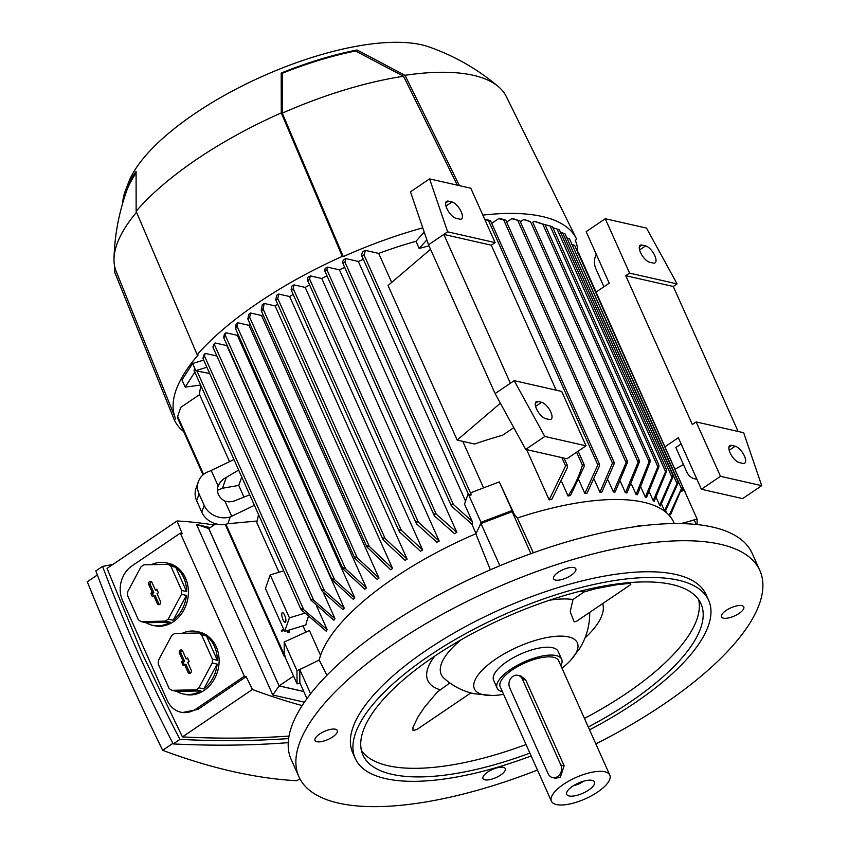 <?xml version="1.0" encoding="UTF-8"?>
<svg xmlns="http://www.w3.org/2000/svg" width="849" height="849" viewBox="0 0 849 849"><rect width="100%" height="100%" fill="white"/><g stroke="black" fill="none" stroke-linecap="round" stroke-linejoin="round"><path stroke-width="1.27" d="M290.369 629.725L289.127 630.054M287.928 630.414L288.66 632.059L287.981 632.516L287.142 630.658M287.981 632.516L288.872 632.717L289.551 632.261L288.66 632.059M289.551 632.261L288.639 630.202M283.916 629.799L281.688 631.306L281.348 630.542L283.566 629.035M284.192 630.425L281.688 631.306M537.459 770.032A252.493 91.979 -24.1 0 1 298.912 776.782A252.493 91.979 -24.1 0 1 394.944 643.181A252.493 91.979 -24.1 0 1 759.876 570.581A252.493 91.979 -24.1 0 1 663.844 704.182A252.493 91.979 -24.1 0 1 595.849 743.915M298.912 776.782L291.228 759.611A252.493 91.979 -24.1 0 1 387.271 626.01A252.493 91.979 -24.1 0 1 752.203 553.41L759.876 570.581M513.581 513.465L512.117 510.525L480.98 522.326L479.547 526.359L480.98 523.515L512.117 511.714L517.37 517.996A193.583 70.52 -24.1 0 1 643.457 502.205A193.583 70.52 -24.1 0 1 673.862 522.57L674.297 523.568M337.276 732.093A12.204 4.447 -24.1 0 1 326.101 740.296A12.204 4.447 -24.1 0 1 315.021 740.455A12.204 4.447 -24.1 0 1 315.032 738.853A12.204 4.447 -24.1 0 1 326.218 730.639A12.204 4.447 -24.1 0 1 337.297 730.49A12.204 4.447 -24.1 0 1 337.276 732.093M496.049 768.112A12.204 4.447 -24.1 0 1 505.251 768.589A12.204 4.447 -24.1 0 1 492.187 779.042A12.204 4.447 -24.1 0 1 482.975 778.554A12.204 4.447 -24.1 0 1 496.049 768.112M721.512 615.281A12.204 4.447 -24.1 0 1 732.698 607.077A12.204 4.447 -24.1 0 1 743.777 606.918A12.204 4.447 -24.1 0 1 743.756 608.521A12.204 4.447 -24.1 0 1 732.581 616.735A12.204 4.447 -24.1 0 1 721.501 616.883A12.204 4.447 -24.1 0 1 721.512 615.281M562.749 579.262A12.204 4.447 -24.1 0 1 553.537 578.785A12.204 4.447 -24.1 0 1 566.612 568.331A12.204 4.447 -24.1 0 1 575.824 568.819A12.204 4.447 -24.1 0 1 562.749 579.262M680.877 523.589L694.28 520.044L696.265 524.48M664.99 511.512A190.208 69.289 155.9 0 0 664.565 510.843L661.541 504.094M659.673 505.24L672.896 475.228L672.981 476.83L660.437 505.94A190.208 69.289 155.9 0 0 659.673 505.24L656.277 497.641M653.231 500.687L666.454 469.497L666.592 471.259L654.197 501.25A190.208 69.289 155.9 0 0 653.231 500.687L649.453 492.24M645.346 497.111L658.718 464.605L658.93 466.504L646.503 497.546A190.208 69.289 155.9 0 0 645.346 497.111L641.197 487.825M636.071 494.479L649.941 459.585L650.228 461.654L637.419 494.776A190.208 69.289 155.9 0 0 636.75 494.627A190.208 69.289 155.9 0 0 636.071 494.479L631.55 484.365M625.437 492.77L639 460.126L639.297 462.227L626.965 492.94A190.208 69.289 155.9 0 0 625.437 492.77L620.545 481.829M613.413 491.996L627.018 460.551L627.337 462.705L615.132 492.049A190.208 69.289 155.9 0 0 613.413 491.996L608.16 480.258M503.722 219.987L498.66 218.649A210.743 76.771 -24.1 0 1 500.528 218.607L505.792 220.188L503.722 219.987L612.479 463.108L614.05 462.185L614.082 463.989L601.856 492.123A190.208 69.289 155.9 0 0 599.935 492.218L594.332 479.685M587.03 493.258A190.208 69.289 155.9 0 0 584.876 493.502L578.944 480.216M576.609 452.199L582.414 465.178L583.794 464.138L584.186 466.451L570.464 495.561A190.208 69.289 155.9 0 0 568.055 495.986L561.794 481.977M549.144 499.881L565.593 465.921L567.026 465.008L567.472 467.428L551.861 499.254A190.208 69.289 155.9 0 0 549.144 499.881L526.656 449.62M429.021 245.87A190.208 69.289 155.9 0 0 419.162 248.481L415.957 241.318L424.213 232.085M365.484 250.413L363.988 254.87L362.544 255.782L361.536 254.965L362.735 251.516A210.743 76.771 -24.1 0 1 365.484 250.413L378.696 253.405A190.208 69.289 -24.1 0 1 415.957 241.318M378.696 253.405L391.676 282.42M462.758 441.342L483.58 487.867M512.117 510.525L499.308 481.903L514.271 514.282M430.549 249.266L388.035 285.529L457.165 440.079L474.57 444.027A190.208 69.289 -24.1 0 1 502.555 435.261L513.783 427.652M637.864 461.729L530.498 221.685L523.578 219.604A210.743 76.771 -24.1 0 1 525.096 219.795L530.487 221.685M520.352 221.791L523.578 219.604M513.454 218.766L519.79 220.846L511.767 218.692A210.743 76.771 -24.1 0 1 513.454 218.766M506.673 222.141L511.767 218.692M491.72 223.361L498.66 218.649M599.935 492.218L612.469 463.108M484.8 219.498A210.743 76.771 -24.1 0 1 486.233 219.371L490.414 220.74L484.885 219.7M599.606 465.602L586.914 493.439M584.876 493.502L597.802 464.944L599.129 463.787L599.479 466.005M568.034 496.007C574.444 486.275 579.283 475.822 582.563 464.647M426.856 239.853L419.162 248.481M480.98 522.326L468.17 493.704L469.232 495.434L469.412 494.691L471.407 494.797L470.526 492.823L499.308 481.903M345.936 258.637L344.906 262.012L343.527 263.041L342.561 262.341L343.367 259.783A210.743 76.771 -24.1 0 1 345.936 258.637L358.32 261.45A190.208 69.289 -24.1 0 1 363.372 259.359M358.32 261.45L465.539 501.154M472.235 521.424L472.394 524.64L451.445 506.057L451.466 504.37L453.345 504.412L472.235 521.424L464.499 504.115L468.17 493.704L361.568 255.326M258.595 514.643A190.208 69.289 155.9 0 0 257.353 520.989L227.861 523.737L230.249 516.945A20.196 17.776 -160.5 0 1 204.163 505.367L199.048 493.927A20.196 17.776 -160.5 0 1 198.401 481.606A20.196 17.776 -160.5 0 1 209.767 471.153L233.942 459.521M283.725 570.815L270.226 574.922L265.429 588.484L284.638 631.423L305.895 624.96A190.208 69.289 -24.1 0 1 308.336 616.735M327.608 267.148L326.886 269.706L325.549 270.852L324.658 270.598L325.199 268.326A210.743 76.771 -24.1 0 1 327.608 267.148L339.409 269.823A190.208 69.289 -24.1 0 1 344.694 267.393M339.409 269.823L456.868 532.408A190.208 69.289 155.9 0 0 454.395 533.575M310.352 275.904L309.567 279.003L308.304 280.308L307.402 279.724L308.07 277.114A210.743 76.771 -24.1 0 1 310.352 275.904L321.75 278.483A190.208 69.289 -24.1 0 1 326.992 275.829M321.75 278.483L439.209 541.078A190.208 69.289 155.9 0 0 436.895 542.278L416.679 524.003L416.339 521.817L418.324 522.124L439.209 541.078M294.062 284.871L293.223 288.639L292.014 290.093L291.133 289.541L291.907 286.113A210.743 76.771 -24.1 0 1 294.062 284.871L305.194 287.397A190.208 69.289 -24.1 0 1 309.609 284.946M305.194 287.397L422.664 549.982A190.208 69.289 155.9 0 0 420.478 551.224L399.561 531.941L399.242 529.797L401.301 530.254L422.664 549.982M278.684 294.051L277.782 298.508L276.647 300.111L275.776 299.601L276.657 295.325A210.743 76.771 -24.1 0 1 278.684 294.051L289.668 296.545A190.208 69.289 -24.1 0 1 293.17 294.412M289.668 296.545L407.127 559.13A190.208 69.289 155.9 0 0 405.09 560.393L383.334 540.049L383.026 537.948L385.149 538.553L407.127 559.13M262.32 308.696L262.086 310.893L261.237 310.416L262.277 304.727A210.743 76.771 -24.1 0 1 263.232 304.08A210.743 76.771 -24.1 0 1 264.188 303.433L275.118 305.916A190.208 69.289 -24.1 0 1 277.687 304.197M275.118 305.916L392.588 568.501A190.208 69.289 155.9 0 0 391.622 569.148A190.208 69.289 155.9 0 0 390.678 569.796L366.917 546.958L261.29 310.84M247.866 318.789L248.64 319.086L247.866 318.789L248.778 314.332A210.743 76.771 -24.1 0 1 250.561 313.005L261.534 315.499A190.208 69.289 -24.1 0 1 262.914 314.48M261.534 315.499L378.994 578.084A190.208 69.289 155.9 0 0 377.221 579.411L354.808 558.186L247.897 319.171M235.3 327.894L236.011 328.054L235.3 327.894L236.139 324.127A210.743 76.771 -24.1 0 1 237.816 322.779L248.927 325.305A190.208 69.289 -24.1 0 1 250.179 324.276M248.927 325.305L366.386 587.89A190.208 69.289 155.9 0 0 364.741 589.238L342.964 568.894L235.322 328.245M223.648 337.244L224.295 337.244L223.648 337.244L224.423 334.135A210.743 76.771 -24.1 0 1 225.972 332.766L237.327 335.334A190.208 69.289 -24.1 0 1 238.155 334.58M237.327 335.334L354.786 597.919A190.208 69.289 155.9 0 0 353.29 599.309L332.012 579.782L223.648 337.562M212.95 346.923L213.683 344.365A210.743 76.771 -24.1 0 1 215.094 342.964L226.821 345.617A190.208 69.289 -24.1 0 1 227.118 345.31M226.821 345.617L344.28 608.213A190.208 69.289 155.9 0 0 342.943 609.635L322.27 591.297L322.259 589.832L324.509 590.755L214.532 344.874L215.094 342.964M323.108 592.156L335.005 618.772A190.208 69.289 155.9 0 0 333.848 620.237L311.052 600.243M316.422 605.634L327.162 629.661A190.208 69.289 155.9 0 0 326.218 631.168L301.289 609.784L301.395 608.574L303.74 609.699L327.162 629.661M203.59 474.379L177.674 416.424L180.795 407.35L199.557 394.626A190.208 69.289 -24.1 0 1 200.98 385.849M199.557 394.626L229.559 461.686M256.133 521.095L279.013 572.247M302.987 625.84L305.82 632.187M306.945 698.631L299.867 682.808L299.782 669.574L305.173 666.921L296.98 670.636L284.182 642.014L309.439 630.542L320.551 655.396M475.992 533.427L471.895 524.279M367.352 547.647L367.065 545.567L369.262 546.353L392.588 568.501M434.624 516.118L434.274 513.91L436.195 514.069L456.868 532.408M454.533 533.681L434.348 515.842M264.188 303.433L263.148 309.121L369.262 546.353M250.561 313.005L249.68 317.293L357.238 557.729L378.994 578.084M249.001 316.974L248.566 319.15M237.816 322.779L237.03 326.207L345.469 568.607L366.386 587.89M236.489 325.963L235.863 328.181M225.972 332.766L225.303 335.366L334.57 579.655L354.786 597.919M224.879 335.185L224.083 337.456M324.244 590.469L344.429 608.309M214.224 344.747L213.279 347.082M202.975 358.204L204.004 354.84A210.743 76.771 -24.1 0 1 205.256 353.396L216.898 356.039M205.256 353.396L204.45 355.943L313.748 600.285L335.005 618.772M204.238 355.827L203.208 358.363M206.891 367.267L195.769 370.642L192.574 363.489L203.686 360.103M194.835 372.106L185.199 387.112L181.994 379.959L192.574 363.489M195.769 370.642L194.877 368.954L194.05 370.047M185.199 387.112L200.629 385.053M285.137 656.224L285.073 656.967L284.447 656.553L285.137 656.224L284.256 654.25L284.182 642.014M177.674 416.424L177.452 417.676L203.028 474.846M254.424 505.314L230.249 516.945M249.712 494.787L233.284 501.366L228.997 501.865L224.932 501.154A13.467 11.854 -160.5 0 1 218.48 494.521A13.467 11.854 -160.5 0 1 218.055 486.307A13.467 11.854 -160.5 0 1 218.161 486.01L211.305 470.686M218.161 486.01L220.241 482.285L223.34 479.133L238.654 470.059M231.788 516.479L224.932 501.154M243.992 497.111L238.76 485.426L241.742 476.979M238.76 485.426L222.48 488.239L226.375 477.234M222.48 488.239L217.461 490.298M198.401 481.606L196.013 488.387A20.196 17.776 19.5 0 0 196.65 500.708L201.765 512.159A20.196 17.776 19.5 0 0 227.861 523.737M209.682 373.496L195.684 370.769M697.114 524.576L697.082 518.972L688.879 521.466M697.082 518.972L684.283 490.361L681.28 491.274M669.394 515.619L670.848 514.101L682.532 486.53L574.688 245.435L571.377 244.215M665.669 510.79L666.571 512.807M669.161 515.354L682.394 486.509M681.439 488.515L571.876 244.109M469.232 495.434L471.407 494.797M296.98 670.636L297.065 683.87L285.009 656.924M297.065 683.87L299.952 682.989M303.74 691.457L279.088 685.875L293.574 676.059M279.088 685.875L208.737 528.609L215.816 523.812M343.378 569.509L343.24 567.758L345.469 568.607M332.405 580.366L332.33 578.763L334.57 579.655M322.27 591.297L322.259 589.832M311.456 599.277L311.413 600.614L311.456 599.277L313.748 600.285M194.877 368.954L194.517 369.665M301.289 609.784L301.395 608.574M355.232 558.822L355.031 556.923L357.238 557.729M665.425 471.344L556.997 228.943L552.901 227.744M559.332 229.846L556.191 228.763M558.515 229.633L559.226 229.792L558.515 229.633M666.454 469.497L559.417 229.899M671.888 477.106L562.622 232.828L560.457 232.233M565.02 233.815L561.826 232.753M672.896 475.228L565.073 233.868M564.224 233.708L564.861 233.719L564.224 233.708M284.447 656.553L284.914 656.16L225.898 524.226M566.761 237.646L677.014 483.59L678.011 481.68L678.022 483.145L665.138 511.629M664.449 511.024L677.141 483.187M569.488 238.792L566.262 237.731M678.011 481.68L569.509 238.824M568.713 238.771L569.286 238.633L568.713 238.771M573.913 245.446L574.444 245.191L573.913 245.446M685.122 492.229L578.753 253.246M578.477 252.938L578.01 253.331L577.872 252.535M685.345 491.847L685.249 493.067M639.276 460.423L532.737 222.258L534.138 221.366A210.743 76.771 -24.1 0 1 534.817 221.515A210.743 76.771 -24.1 0 1 535.486 221.674L541.927 223.69M648.88 461.347L542.766 224.125L534.138 221.366M649.941 459.585L545.1 224.9M551.542 226.46L543.264 224.104M657.678 466.398L550.12 225.961L549.282 225.664L552.391 226.789M658.718 464.605L552.497 226.821M208.812 528.556L279.077 685.928L303.772 691.532M304.43 702.197L272.805 695.023L279.077 685.928M272.805 695.023L196.522 524.47L210.244 527.59M214.086 524.979A1147.997 466.929 55.9 0 0 177.027 520.968A1352.351 550.046 55.9 0 0 182.174 533.554L180.328 533.13L244.342 676.229L195.97 709.011A25.247 21.151 102.8 0 1 180.784 712.173A25.247 21.151 102.8 0 1 167.274 700.489L122.468 600.328A25.247 21.151 102.8 0 1 131.956 565.922L180.328 533.13M177.027 520.968L107.059 568.395L141.889 652.839L182.439 736.911L252.408 689.484A1352.351 550.046 55.9 0 1 246.189 676.653L244.342 676.229M252.408 689.484A1147.997 466.929 55.9 0 0 302.17 705.604M246.189 676.653L197.817 709.435L182.418 712.544L180.784 712.173M151.302 564.67A31.986 26.797 102.8 0 1 166.616 562.898L168.41 563.301A31.986 26.797 102.8 0 1 185.517 578.105A31.986 26.797 102.8 0 1 182.302 612.628A31.986 26.797 102.8 0 1 154.253 625.681L152.47 625.278A31.986 26.797 102.8 0 1 146.07 622.763L141.146 621.638L165.279 621.107A31.986 26.797 -77.2 0 0 168.219 619.112L181.495 594.289A31.986 26.797 -77.2 0 0 181.686 590.448L170.819 566.156A31.986 26.797 -77.2 0 0 168.081 564.298L143.937 564.84A31.986 26.797 -77.2 0 0 141.008 566.824L127.732 591.647A31.986 26.797 -77.2 0 0 127.541 595.499L138.398 619.781A31.986 26.797 -77.2 0 0 141.146 621.638M182.026 633.365A31.986 26.797 102.8 0 1 197.339 631.582L199.133 631.996A31.986 26.797 102.8 0 1 216.24 646.789A31.986 26.797 102.8 0 1 213.025 681.322A31.986 26.797 102.8 0 1 184.986 694.376L183.193 693.962A31.986 26.797 102.8 0 1 176.804 691.447L171.869 690.333L196.013 689.791A31.986 26.797 -77.2 0 0 198.942 687.807L212.218 662.984A31.986 26.797 -77.2 0 0 212.409 659.132L201.542 634.85A31.986 26.797 -77.2 0 0 198.804 632.983L174.661 633.524A31.986 26.797 -77.2 0 0 171.731 635.508L158.455 660.331A31.986 26.797 -77.2 0 0 158.264 664.183L169.131 688.465A31.986 26.797 -77.2 0 0 171.869 690.333M197.339 631.582A31.986 26.797 102.8 0 1 203.728 634.107L198.804 632.983M201.542 634.85L206.477 635.965A31.986 26.797 102.8 0 1 214.447 646.386A31.986 26.797 102.8 0 1 217.333 660.246L212.409 659.132M166.616 562.898A31.986 26.797 102.8 0 1 173.005 565.423L168.081 564.298M170.819 566.156L175.743 567.281A31.986 26.797 102.8 0 1 183.724 577.691A31.986 26.797 102.8 0 1 186.61 591.562L181.686 590.448M181.495 594.289L186.419 595.414A31.986 26.797 102.8 0 1 173.143 620.237L168.219 619.112M165.279 621.107L170.214 622.221A31.986 26.797 102.8 0 1 152.47 625.278M146.07 622.763L170.214 622.221M173.143 620.237L186.419 595.414M186.61 591.562L175.743 567.281M160.525 601.548A2.101 1.762 102.8 0 1 157.341 603.703L153.818 595.839L152.417 596.783L150.814 593.207L152.215 592.262L148.702 584.388A2.101 1.762 102.8 0 1 151.875 582.234L155.399 590.108L156.8 589.153L158.402 592.729L157.001 593.684L160.525 601.548M153.818 595.839L155.261 595.786L158.89 603.872A1.836 1.539 -77.2 0 0 159.474 604.562M157.32 590.31L155.399 590.108M151.61 581.798A1.836 1.539 -77.2 0 0 150.241 584.558L153.86 592.655L152.47 593.6L153.542 596.019M152.215 592.262L153.86 592.655M150.814 593.207L152.47 593.6M212.218 662.984L217.142 664.098A31.986 26.797 102.8 0 1 203.866 688.921L198.942 687.807M196.013 689.791L200.937 690.906A31.986 26.797 102.8 0 1 183.193 693.962M176.804 691.447L200.937 690.906M203.866 688.921L217.142 664.098M217.333 660.246L206.477 635.965M191.248 670.243A2.101 1.762 102.8 0 1 188.064 672.397L184.541 664.523L183.14 665.478L181.548 661.891L182.949 660.947L179.426 653.072A2.101 1.762 102.8 0 1 182.609 650.918L186.122 658.792L187.523 657.837L189.125 661.413L187.725 662.369L191.248 670.243M184.541 664.523L185.984 664.47L189.614 672.567A1.836 1.539 -77.2 0 0 190.197 673.257M188.043 659.004L186.122 658.792M182.333 650.483A1.836 1.539 -77.2 0 0 180.964 653.242L184.594 661.339L183.193 662.294L184.275 664.714M182.949 660.947L184.594 661.339M181.548 661.891L183.193 662.294M112.864 564.458L102.538 566.379C124.336 624.302 150.135 681.97 179.924 739.383C217.015 741.262 253.246 740.997 288.618 738.577M182.439 736.911C218.83 738.8 254.35 738.513 289.021 736.072M288.246 742.663C250.869 745.507 212.526 745.921 173.217 743.926C143.417 686.523 117.618 628.854 95.82 570.921L102.538 566.379M179.924 739.383L173.217 743.926M97.348 574.975L87.288 581.788A1352.351 550.046 -124.1 0 0 123.041 665.605A1352.351 550.046 -124.1 0 0 162.668 750.304L172.92 743.363M299.846 778.703L296.832 780.74A1147.997 466.929 -124.1 0 1 162.668 750.304M208.663 528.524L196.522 524.47M270.226 574.922L289.435 617.849L304.674 613.211M281.91 613.19A5.052 1.539 73.1 0 1 282.367 612.649A5.052 1.539 73.1 0 1 284.988 616.098A5.052 1.539 73.1 0 1 285.752 621.776A5.052 1.539 73.1 0 1 285.296 622.306A5.052 1.539 73.1 0 1 282.675 618.857A5.052 1.539 73.1 0 1 281.91 613.19M284.638 631.423L289.435 617.849M696.159 421.932L743.66 432.714L761.712 485.67L720.483 476.31L696.159 421.932L692.338 424.521L625.766 275.702L629.587 273.113L605.263 218.734L586.16 231.681L609.211 283.195L596.115 292.067M720.483 476.31L701.38 489.257L678.34 437.734L665.245 446.616M603.936 286.771L595.839 268.666A15.155 12.693 102.8 0 1 596.263 254.244M675.295 469.072L683.466 464.562M696.859 479.133A15.155 12.693 102.8 0 1 694.832 478.868A15.155 12.693 102.8 0 1 686.724 471.864L675.846 447.54L681.121 443.963M701.38 489.257L742.62 498.607L761.712 485.67M645.59 245.881A10.103 4.107 -124.1 0 1 653.91 253.915A10.103 4.107 -124.1 0 1 655.099 262.829A10.103 4.107 -124.1 0 1 653.274 263.052L649.687 262.245A10.103 4.107 -124.1 0 1 641.366 254.212A10.103 4.107 -124.1 0 1 640.178 245.297A10.103 4.107 -124.1 0 1 642.003 245.074L645.59 245.881L639.573 249.967M735.202 446.224A10.103 4.107 -124.1 0 1 743.533 454.257A10.103 4.107 -124.1 0 1 744.711 463.172A10.103 4.107 -124.1 0 1 742.886 463.395L739.299 462.578A10.103 4.107 -124.1 0 1 730.978 454.555A10.103 4.107 -124.1 0 1 729.8 445.64A10.103 4.107 -124.1 0 1 731.626 445.407L735.202 446.224L729.195 450.299M625.766 275.702L673.268 286.474L738.121 431.451M629.587 273.113L677.088 283.884L673.268 286.474M605.263 218.734L646.492 228.084L677.088 283.884M457.165 440.079L500.379 403.222M447.625 231.83L495.137 242.612L470.813 188.234L429.583 178.884L447.625 231.83L428.533 244.777L495.105 393.596L525.701 449.397L566.941 458.757L586.033 445.81L561.709 391.431L514.197 380.66L544.803 436.46L586.033 445.81M495.137 242.612L491.316 245.202L556.169 390.179M429.583 178.884L410.481 191.821L428.533 244.777M451.986 201.966A10.103 4.107 -124.1 0 1 460.307 210A10.103 4.107 -124.1 0 1 461.495 218.915A10.103 4.107 -124.1 0 1 459.67 219.138L456.083 218.32A10.103 4.107 -124.1 0 1 447.763 210.287A10.103 4.107 -124.1 0 1 446.574 201.372A10.103 4.107 -124.1 0 1 448.399 201.149L451.986 201.966L445.969 206.042M541.598 402.299A10.103 4.107 -124.1 0 1 549.929 410.332A10.103 4.107 -124.1 0 1 551.107 419.247A10.103 4.107 -124.1 0 1 549.282 419.47L545.695 418.663A10.103 4.107 -124.1 0 1 537.375 410.629A10.103 4.107 -124.1 0 1 536.186 401.715A10.103 4.107 -124.1 0 1 538.011 401.492L541.598 402.299L535.581 406.384M544.803 436.46L525.701 449.397M514.197 380.66L495.105 393.596M510.387 383.249L443.815 234.42L491.316 245.202M482.837 215.115A220.507 80.326 -24.1 0 1 542.203 216.506A220.507 80.326 -24.1 0 1 576.28 238.505A220.507 80.326 -24.1 0 1 576.683 239.365L575.261 240.32A218.83 79.71 -24.1 0 1 577.829 252.461M122.659 203.219A182.132 66.349 -24.1 0 1 125.196 191.163A182.132 66.349 -24.1 0 1 136.095 171.413L136.148 211.284L197.17 354.733A220.507 80.326 -24.1 0 1 342.285 256.377L343.283 256.6A218.83 79.71 -24.1 0 1 422.77 227.85M197.17 354.733L198.167 354.956A218.83 79.71 -24.1 0 0 175.276 417.888A218.83 79.71 -24.1 0 0 175.637 418.748L174.225 419.703L114.657 272.104L114.679 266.49M183.66 431.547A220.507 80.326 -24.1 0 1 174.225 419.703M343.283 256.6L282.261 113.15L282.261 73.29A180.455 65.734 -24.1 0 1 355.561 51.004L357.068 49.995L405.015 75.306A214.617 78.182 -24.1 0 1 473.222 75.285A214.617 78.182 -24.1 0 1 498.469 86.715A214.617 78.182 -24.1 0 1 506.386 96.69L576.28 238.505M405.015 75.306L459.447 185.655M175.276 417.888L116.09 271.139A212.94 77.567 -24.1 0 1 113.999 258.807A212.94 77.567 -24.1 0 1 136.551 212.218M282.261 113.15A212.94 77.567 -24.1 0 1 403.583 76.272L457.314 185.178M355.561 51.004L403.583 76.272M113.999 258.807C114.615 235.428 118.86 212.728 126.724 190.707A180.455 65.734 -24.1 0 1 135.649 173.79M125.196 191.163L129.186 180.848A175.902 64.078 -24.1 0 1 255.56 79.477A175.902 64.078 -24.1 0 1 421.412 44.764A175.902 64.078 -24.1 0 1 428.756 46.844C454.438 55.832 477.679 69.119 498.469 86.715M136.148 211.284A214.617 78.182 -24.1 0 1 281.263 112.928L281.199 73.056A182.132 66.349 -24.1 0 1 357.068 49.995M281.199 73.056L282.261 73.29M342.285 256.377L281.263 112.928M305.173 666.921L319.192 660.002A193.583 70.52 -24.1 0 1 475.833 533.745L479.547 526.359M490.351 569.828L475.833 533.745M480.98 523.515L499.881 565.752M517.37 517.996L533.342 552.795M512.117 511.714L530.89 553.675M319.192 660.002L326.929 675.273M636.739 526.497A4.85 2.918 -111.1 0 1 637.185 526.242L638.437 525.764A4.85 2.918 68.9 0 0 637.631 526.38M640.39 526.019A4.85 2.918 68.9 0 0 639.244 525.648A4.85 2.918 68.9 0 0 638.437 525.764M299.782 669.574L310.607 693.782M531.156 755.95A193.583 70.52 -24.1 0 1 355.253 758.454L352.696 752.734A193.583 70.52 -24.1 0 1 426.325 650.302A193.583 70.52 -24.1 0 1 706.103 594.64L708.66 600.37A193.583 70.52 -24.1 0 1 635.031 702.792A193.583 70.52 -24.1 0 1 589.546 729.832M355.253 758.454A193.583 70.52 -24.1 0 1 428.883 656.022A193.583 70.52 -24.1 0 1 708.66 600.37M529.893 753.116A185.156 67.453 -24.1 0 1 362.937 755.016A185.156 67.453 -24.1 0 1 433.361 657.041A185.156 67.453 -24.1 0 1 700.977 603.798A185.156 67.453 -24.1 0 1 630.552 701.773A185.156 67.453 -24.1 0 1 588.283 726.999M698.642 599.691A185.156 67.453 -24.1 0 1 626.711 693.187A185.156 67.453 -24.1 0 1 584.441 718.413M602.631 603.607A95.523 34.798 -24.1 0 1 584.95 638.034M579.442 591.392A95.523 34.798 -24.1 0 1 584.133 591.933L596.104 588.601L617.34 584.611L629.151 583.475L630.648 583.613L630.754 584.547M630.786 584.536L576.503 621.319L574.179 621.882L570.199 611.779L572.979 599.5L584.133 591.933M503.595 694.323A56.395 20.546 -24.1 0 1 492.367 695.501A56.395 20.546 -24.1 0 1 483.23 694.715A56.395 20.546 -24.1 0 1 495.848 659.004A56.395 20.546 -24.1 0 1 568.522 636.909A56.395 20.546 -24.1 0 1 570.337 660.618A56.395 20.546 -24.1 0 1 561.974 668.195M589.694 612.384A80.793 29.428 -24.1 0 1 589.726 613.116C589.662 626.265 586.171 638.268 579.241 649.135L570.337 660.618M417.008 729.429L412.975 730.618L412.943 727.275L418.058 716.811L424.585 707.079L437.384 691.988L449.821 682.967M526.051 744.531A185.156 67.453 -24.1 0 1 361.43 750.537M439.909 689.696A95.523 34.798 -24.1 0 1 434.699 656.139M492.367 695.501L473.88 693.686C462.684 691.182 452.74 686.056 444.038 678.287A80.793 29.428 -24.1 0 1 461.166 639.753M549.579 600.211A80.793 29.428 -24.1 0 1 572.979 599.5M502.438 691.755A35.35 12.873 -24.1 0 1 497.132 688.125L493.609 680.251A35.35 12.873 -24.1 0 1 513.518 657.593A35.35 12.873 -24.1 0 1 552.603 647.702A35.35 12.873 -24.1 0 1 558.143 651.385L561.667 659.249A35.35 12.873 -24.1 0 1 560.828 665.637M497.132 688.125A35.35 12.873 -24.1 0 1 517.041 665.467A35.35 12.873 -24.1 0 1 556.127 655.566A35.35 12.873 -24.1 0 1 561.667 659.249M551.415 801.223L500.199 686.745A31.986 11.653 -24.1 0 1 518.219 666.253A31.986 11.653 -24.1 0 1 553.58 657.296A31.986 11.653 -24.1 0 1 558.589 660.628L609.805 775.105A31.986 11.653 -24.1 0 1 591.785 795.609A31.986 11.653 -24.1 0 1 556.424 804.555A31.986 11.653 -24.1 0 1 551.415 801.223A31.986 11.653 -24.1 0 1 569.424 780.73A31.986 11.653 -24.1 0 1 604.796 771.773A31.986 11.653 -24.1 0 1 609.805 775.105M517.943 675.316L520.893 675.984L525.733 679.953L564.139 765.819L560.372 777.143L555.575 778.257L552.625 777.588A8.416 7.047 -77.2 0 0 557.687 776.538A8.416 7.047 -77.2 0 0 560.849 765.066L522.443 679.211A8.416 7.047 -77.2 0 0 517.943 675.316A8.416 7.047 -77.2 0 0 512.881 676.366A8.416 7.047 -77.2 0 0 509.718 687.839L548.125 773.694A8.416 7.047 -77.2 0 0 552.625 777.588M592.124 780.358A15.229 5.55 -24.1 0 1 593.642 780.963A15.229 5.55 -24.1 0 1 587.381 790.865A15.229 5.55 -24.1 0 1 569.085 795.969A15.229 5.55 -24.1 0 1 566.548 793.083A15.229 5.55 -24.1 0 1 576.8 783.829A15.229 5.55 -24.1 0 1 592.124 780.358M583.465 781.207A10.103 3.683 -24.1 0 1 573.521 785.654M625.819 462.005L517.731 220.39M597.802 464.944L488.493 220.581M471.227 494.606L363.988 254.87M453.345 504.412L344.906 262.012M436.195 514.069L326.886 269.706M418.324 522.124L309.567 279.003M401.301 530.254L293.223 288.639M385.149 538.553L277.772 298.508M196.65 500.708L199.048 493.927M201.765 512.159L204.163 505.367M303.74 609.699L196.777 370.567M565.593 465.921L561.868 457.6M682.999 490.743L682.097 488.706M197.817 709.435L195.97 709.011M157.341 603.703L158.89 603.872M148.702 584.388L150.241 584.558M188.064 672.397L189.614 672.567M179.426 653.072L180.964 653.242M642.003 245.074L639.297 246.91M731.626 445.407L728.909 447.243M448.399 201.149L445.693 202.985M538.011 401.492L535.305 403.328M560.849 765.066L564.139 765.819M522.443 679.211L525.733 679.953M382.899 539.391L275.819 300.005M321.888 590.745L212.94 347.209M451.445 506.057L342.582 262.691M311.031 600.084L202.964 358.48M434.21 515.513L324.658 270.598M300.917 609.264L194.028 370.302M416.254 523.366L307.434 280.085M399.136 531.294L291.165 289.923M567.397 465.517L564.076 458.11M284.171 656.245L225.176 524.353M584.133 464.594L578.127 451.169M599.458 464.201L490.489 220.602M614.05 462.185L505.792 220.188M627.305 460.89L519.896 220.772M694.832 478.868L696.955 479.356M470.855 692.933L416.944 729.471"/></g></svg>
